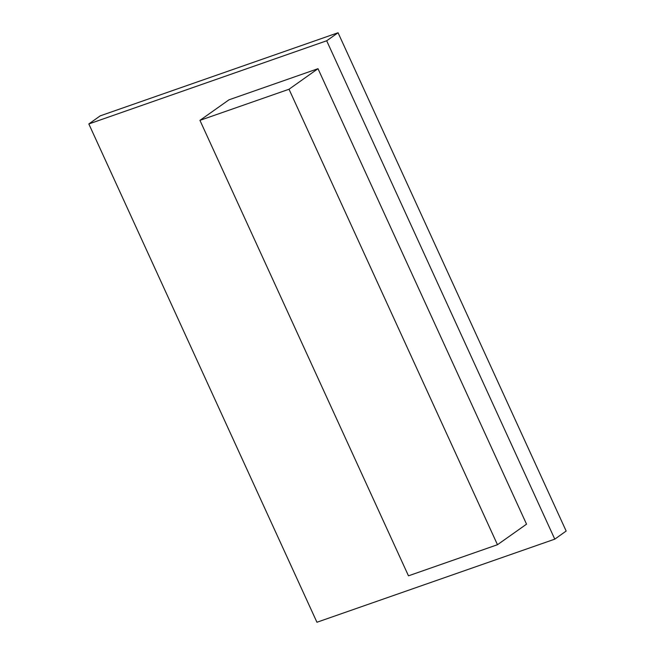 <?xml version="1.0" encoding="UTF-8"?>
<svg xmlns="http://www.w3.org/2000/svg" width="655" height="655" viewBox="0 0 655 655"><rect width="100%" height="100%" fill="white"/><g stroke="black" fill="none" stroke-linecap="round" stroke-linejoin="round"><path stroke-width="0.98" d="M326.665 40.798L554.818 539.139L316.954 622.25L88.802 123.918L326.665 40.798L338.046 32.75L566.198 531.082L554.818 539.139M497.513 544.682L526.554 524.139L318.035 68.685L228.996 99.797L199.955 120.34L408.474 575.794L497.513 544.682L288.994 89.227L318.035 68.685M88.802 123.918L100.182 115.861L338.046 32.75M288.994 89.227L199.955 120.34"/></g></svg>
